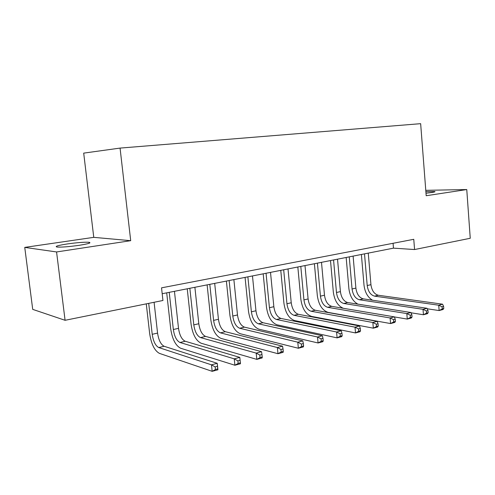 <?xml version="1.0" encoding="UTF-8"?>
<svg xmlns="http://www.w3.org/2000/svg" width="495" height="495" viewBox="0 0 495 495"><rect width="100%" height="100%" fill="white"/><g stroke="black" fill="none" stroke-linecap="round" stroke-linejoin="round"><path stroke-width="0.74" d="M79.144 245.316C88.308 243.849 91.625 242.841 89.106 242.29C84.651 241.999 77.381 242.55 67.301 243.942C57.896 245.421 54.481 246.448 57.049 247.036C61.64 247.308 69.003 246.739 79.144 245.316M425.991 193.211L431.386 192.555C434.307 192.103 435.458 191.769 434.857 191.54L425.873 191.621M24.75 247.395L56.566 251.955L130.705 240.681L93.765 237.346L24.75 247.395L32.713 309.369L65.08 320.296L162.948 300.484L161.537 287.843L413.764 239.308L414.575 249.542L470.25 238.274L466.76 189.554L425.774 190.328M93.765 237.346L83.698 153.128L120.062 148.092L420.651 123.67L426.189 195.729L466.76 189.554M56.566 251.955L65.08 320.296M130.705 240.681L120.062 148.092M162.199 293.727L393.469 248.15L414.575 249.542M393.073 243.292L393.469 248.15M372.525 300.224C367.742 297.34 364.902 292.31 364.004 285.126L361.381 254.473M368.261 253.118L370.934 284.687C371.807 290.584 374.257 294.104 378.279 295.249L442.567 304.19L438.719 305.205L442.066 306.801L442.233 308.942L443.774 308.534L443.607 306.393L442.066 306.801M364.512 253.855L367.21 285.535C368.088 291.45 370.532 294.989 374.548 296.14L438.719 305.205L439.127 310.557L427.216 308.787M443.774 308.534L442.976 309.524L439.127 310.557L442.233 308.942M443.607 306.393L442.567 304.19M357.935 304.153C352.898 301.406 349.885 296.202 348.882 288.542L346.16 257.474M353.108 256.101L355.886 288.102C356.771 294.079 359.209 297.662 363.194 298.844L426.993 308.28L423.021 309.319L426.393 310.953L426.566 313.125L428.156 312.704L427.983 310.532L426.393 310.953M349.253 256.862L352.056 288.969C352.947 294.971 355.379 298.565 359.358 299.753L423.021 309.319L423.448 314.758L411.042 312.797M428.156 312.704L427.414 313.694L423.448 314.758L426.566 313.125M427.983 310.532L426.993 308.28M343.282 308.28C337.819 305.885 334.502 300.477 333.327 292.056L330.505 260.556M337.528 259.176L340.405 291.611C341.309 297.674 343.734 301.319 347.682 302.538L410.918 312.5L406.822 313.57L410.225 315.235L410.404 317.443L412.044 317.004L411.865 314.795L410.225 315.235M333.562 259.955L336.47 292.508C337.373 298.59 339.799 302.247 343.734 303.478L406.822 313.57L407.267 319.089L394.367 316.924M412.044 317.004L411.357 317.994L407.267 319.089L410.404 317.443M411.865 314.795L410.918 312.5M395.418 321.447L395.233 319.201L393.537 319.652L393.723 321.899L395.418 321.447L394.793 322.431L390.574 323.557L328.123 312.394C322.295 310.445 318.7 304.871 317.332 295.663L314.399 263.73M321.496 262.331L324.485 295.224C325.407 301.375 327.814 305.081 331.724 306.343L394.336 316.85L390.11 317.957L393.537 319.652M317.419 263.136L320.432 296.146C321.354 302.315 323.767 306.04 327.659 307.308L390.11 317.957L390.574 323.557L393.723 321.899M395.233 319.201L394.336 316.85M378.248 326.026L378.056 323.749L376.305 324.213L376.503 326.496L378.248 326.026L377.691 327.009L373.329 328.173L311.59 316.41C305.83 314.393 302.259 308.719 300.867 299.382L297.829 266.997M305 265.586L308.1 298.943C309.035 305.18 311.435 308.954 315.29 310.254L377.215 321.342L372.846 322.486L376.305 324.213M300.799 266.415L303.93 299.89C304.871 306.151 307.259 309.938 311.108 311.25L372.846 322.486L373.329 328.173L376.503 326.496M378.056 323.749L377.215 321.342M360.509 330.765L360.311 328.451L358.504 328.928L358.702 331.248L360.509 330.765L360.026 331.737L355.521 332.943L294.562 320.55C288.882 318.458 285.337 312.679 283.92 303.212L280.764 270.363M288.01 268.933L291.233 302.767C292.18 309.097 294.562 312.939 298.374 314.288L359.531 325.982L355.014 327.164L358.504 328.928M283.685 269.787L286.933 303.744C287.892 310.099 290.268 313.954 294.061 315.315L355.014 327.164L355.521 332.943L358.702 331.248M360.311 328.451L359.531 325.982M342.175 335.66L341.965 333.308L340.096 333.803L340.306 336.161L342.175 335.66L341.767 336.625L337.107 337.875L277.014 324.813C271.421 322.647 267.906 316.763 266.465 307.154L263.185 273.828M270.511 272.38L273.853 306.708C274.824 313.137 277.188 317.048 280.937 318.44L341.247 330.778L336.581 332.003L340.096 333.803M266.05 273.259L269.428 307.717C270.4 314.164 272.757 318.093 276.495 319.498L336.581 332.003L337.107 337.875L340.306 336.161M341.965 333.308L341.247 330.778M323.21 340.721L322.994 338.332L321.063 338.846L321.28 341.241L323.21 340.721L322.889 341.68L318.068 342.973L258.928 329.206C253.428 326.966 249.944 320.97 248.478 311.213L245.068 277.398M252.475 275.938L255.952 310.773C256.936 317.295 259.275 321.28 262.969 322.721L322.344 335.74L317.518 337.002L321.063 338.846M247.877 276.841L251.386 311.807C252.382 318.353 254.715 322.356 258.39 323.817L317.518 337.002L318.068 342.973L321.28 341.241M322.994 338.332L322.344 335.74M303.59 345.962L303.361 343.536L301.362 344.062L301.591 346.494L303.59 345.962L303.355 346.915L298.361 348.251L240.273 333.735C234.878 331.415 231.425 325.308 229.934 315.402L226.388 281.08M233.875 279.601L237.489 314.962C238.497 321.583 240.811 325.642 244.437 327.139L302.785 340.869L297.786 342.181L301.362 344.062M229.136 280.535L232.786 316.027C233.795 322.672 236.103 326.756 239.71 328.265L297.786 342.181L298.361 348.251L301.591 346.494M303.361 343.536L302.785 340.869M283.27 351.388L283.029 348.919L280.956 349.464L281.197 351.939L283.27 351.388L283.128 352.329L277.961 353.715L221.024 338.413C215.74 336.006 212.33 329.781 210.808 319.721L207.12 284.873M214.688 283.381L218.45 319.281C219.477 326.001 221.766 330.14 225.318 331.693L282.534 346.184L277.355 347.539L280.956 349.464M209.8 284.347L213.599 320.383C214.626 327.133 216.909 331.291 220.442 332.857L277.355 347.539L277.961 353.715L281.197 351.939M283.029 348.919L282.534 346.184M262.214 357.006L261.966 354.494L259.813 355.064L260.067 357.582L262.214 357.006L262.177 357.941L256.818 359.376L201.149 343.239C195.989 340.746 192.629 334.391 191.07 324.175L187.24 288.795M194.888 287.286L198.804 323.736C199.85 330.567 202.108 334.787 205.58 336.396L261.552 351.685L256.187 353.096L259.813 355.064M189.839 288.282L193.792 324.875C194.844 331.73 197.097 335.969 200.543 337.596L256.187 353.096L256.818 359.376L260.067 357.582M261.966 354.494L261.552 351.685M240.384 362.835L240.125 360.28L237.897 360.867L238.157 363.435L240.384 362.835L240.452 363.757L234.902 365.242L180.626 348.226C175.595 345.64 172.285 339.155 170.695 328.779L166.704 292.842M174.444 291.314L178.516 328.34C179.586 335.276 181.807 339.582 185.198 341.253L239.803 357.396L234.24 358.85L237.897 360.867M169.228 292.341L173.343 329.509C174.413 336.482 176.635 340.808 179.994 342.49L234.24 358.85L234.902 365.242L238.157 363.435M240.125 360.28L239.803 357.396M148.704 303.367L152.219 334.304C153.308 341.389 155.492 345.801 158.759 347.552L211.47 364.827L217.243 363.311L217.924 369.79L212.163 371.33L159.415 353.374C154.527 350.695 151.272 344.081 149.651 333.531L146.273 303.862M154.087 302.278L157.565 333.092C158.654 340.145 160.844 344.539 164.136 346.271L217.243 363.311L217.466 366.281L215.152 366.894L215.43 369.499L217.738 368.886L217.466 366.281M215.43 369.499L212.163 371.33L211.47 364.827L215.152 366.894M217.738 368.886L217.924 369.79M370.934 284.687L367.21 285.535M378.279 295.249L374.548 296.14M355.886 288.102L352.056 288.969M363.194 298.844L359.358 299.753M340.405 291.611L336.47 292.508M347.682 302.538L343.734 303.478M324.485 295.224L320.432 296.146M331.724 306.343L327.659 307.308M308.1 298.943L303.93 299.89M315.29 310.254L311.108 311.25M291.233 302.767L286.933 303.744M298.374 314.288L294.061 315.315M273.853 306.708L269.428 307.717M280.937 318.44L276.495 319.498M255.952 310.773L251.386 311.807M262.969 322.721L258.39 323.817M237.489 314.962L232.786 316.027M244.437 327.139L239.71 328.265M218.45 319.281L213.599 320.383M225.318 331.693L220.442 332.857M198.804 323.736L193.792 324.875M205.58 336.396L200.543 337.596M178.516 328.34L173.343 329.509M185.198 341.253L179.994 342.49M157.565 333.092L152.219 334.304M164.136 346.271L158.759 347.552M89.218 243.231L89.106 242.29"/></g></svg>
